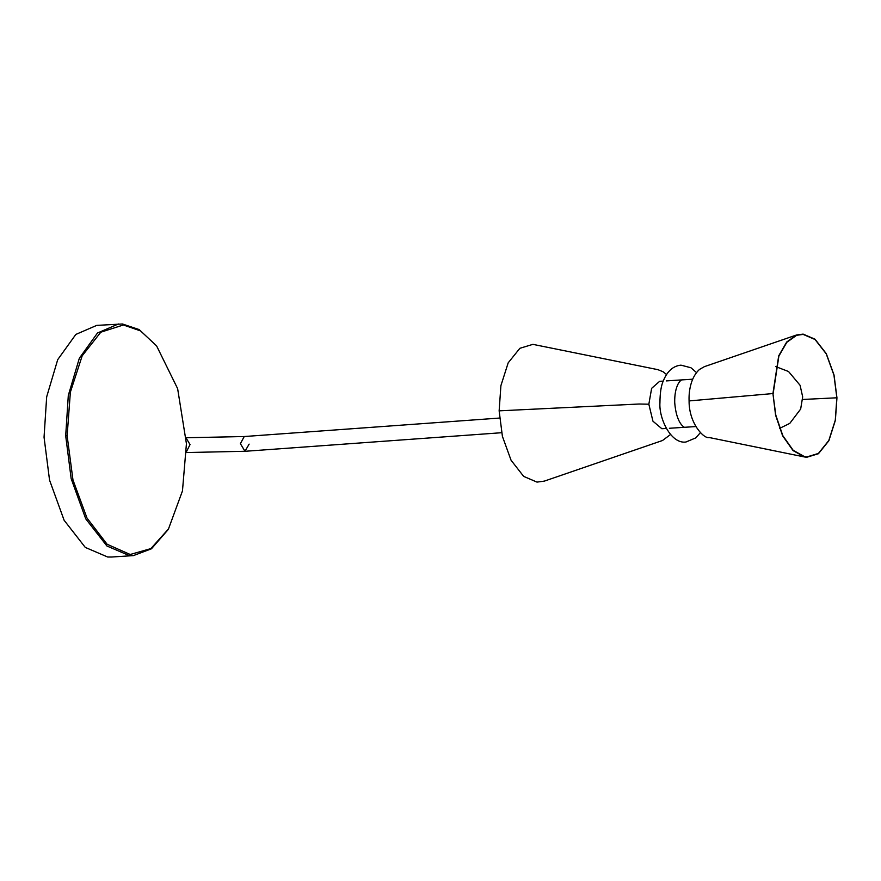 <?xml version="1.0" encoding="UTF-8"?>
<svg xmlns="http://www.w3.org/2000/svg" width="881" height="881" viewBox="0 0 881 881"><rect width="100%" height="100%" fill="white"/><g stroke="black" fill="none" stroke-linecap="round" stroke-linejoin="round"><path stroke-width="1.32" d="M156.598 345.892L140.564 330.904L123.373 324.979L100.808 332.203L82.197 355.792L70.37 392.166L67.132 435.776L72.98 479.991L87.01 518.083L107.108 544.238L130.19 554.49L150.86 548.61L168.491 528.941L182.466 490.926L186.431 443.705L177.632 388.642L156.598 345.892L139.154 329.571L122.448 323.988L96.723 325.386L75.832 334.428L57.717 359.646L46.671 396.857L44.05 437.207L49.545 480.112L64.115 520.264L85.281 547.409L107.68 557.012L111.744 557.012M118.373 323.988L97.472 333.029L79.345 358.237L68.3 395.448L65.69 435.798L71.174 478.702L85.743 518.854L106.92 546L129.32 555.603L133.383 555.614L151.455 548.786L168.04 529.701M773.155 393.565L778.881 356.045L786.854 342.28L796.655 335.287L803.186 334.406L815.035 339.493L826.235 353.854L833.944 375.097L836.851 397.794L835.287 420.204L828.812 440.5L818.416 453.429L806.82 456.953L804.529 456.644L793.175 450.301L782.802 435.621L775.798 415.116L772.934 393.587M772.934 393.554L778.694 355.858L786.711 342.015L796.545 334.989L803.12 334.108L815.024 339.207L826.279 353.644L834.032 374.998L836.95 397.816L835.375 420.325L828.867 440.731L818.427 453.726L806.776 457.261L804.474 456.953L793.054 450.576L782.625 435.82L775.599 415.215L772.934 393.554L689.085 400.932C688.678 391.549 690.66 377.343 699.525 369.425L704.393 366.65L796.545 334.989M670.441 434.575L662.534 440.5L544.337 481.114L536.992 482.105L523.666 476.39L511.068 460.245L502.412 436.37L499.142 410.843L500.904 385.658L508.183 362.84L519.867 348.303L532.895 344.35L657.931 369.668L663.019 371.727L666.543 374.513M666.311 428.474L661.851 428.717L652.942 421.195L648.845 404.203L651.632 388.345L659.616 381.341L663.228 381.099M65.69 435.798L67.132 435.776M186.177 437.747L244.235 436.536L240.392 443.683L244.984 451.27L249.136 444.123M186.199 438.143L190.043 444.597L186.519 451.557M836.851 397.794L802.646 399.467M499.142 410.843L639.066 404.016L648.845 404.203M111.766 557.012L133.405 555.614M168.491 528.941L167.974 529.811M779.674 428.342L789.783 423.398L800.653 409.07L802.679 396.868L800.069 385.272L788.528 371.507L775.665 366.573M696.486 372.575L690.968 367.762L680.969 365.152C673.249 365.89 667.402 371.044 663.426 380.592C661.179 385.393 660.012 392.772 659.935 402.727C658.79 418.497 671.058 444.255 685.958 442.009L695.847 437.857L700.384 432.637M685 427.263C686.85 428.397 676.52 426.911 674.703 402.287C674.593 394.721 675.727 388.609 678.106 383.962C679.537 381.484 680.804 380.129 681.927 379.887M244.235 436.536L499.549 418.057M186.519 452.548L245.292 451.27L501.619 432.714M796.655 335.287L793.418 336.399M804.529 456.644L801.192 455.962M689.085 400.932C688.898 423.827 704.426 439.234 708.996 437.483L804.474 456.953M692.675 379.193L666.3 380.9M695.759 426.569L669.373 428.276"/></g></svg>

